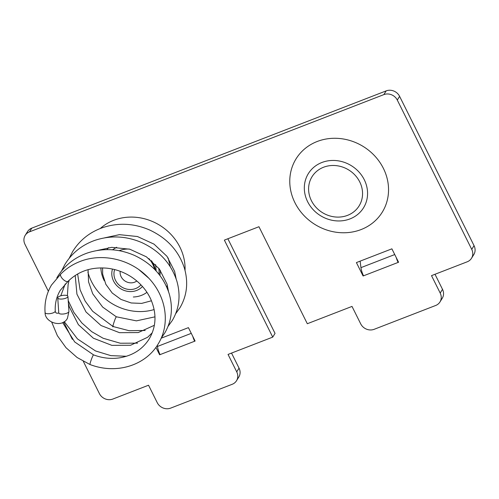 <?xml version="1.0" encoding="UTF-8"?>
<svg xmlns="http://www.w3.org/2000/svg" width="499" height="499" viewBox="0 0 499 499"><rect width="100%" height="100%" fill="white"/><g stroke="black" fill="none" stroke-linecap="round" stroke-linejoin="round"><path stroke-width="0.75" d="M87.88 272.036A50.68 45.858 -148.2 0 0 91.448 281.461A50.68 45.858 -148.2 0 0 154.147 309.555M185.042 270.439A50.68 45.858 -148.2 0 0 179.933 247.192A50.68 45.858 -148.2 0 0 100.255 228.517M383.4 168.388A50.68 45.858 -148.2 0 0 317.202 141.491A50.68 45.858 -148.2 0 0 294.915 202.656A50.68 45.858 -148.2 0 0 361.114 229.552A50.68 45.858 -148.2 0 0 383.4 168.388M155.925 347.366L159.63 354.789L160.079 354.614A10.292 3.618 -111.2 0 1 157.484 346.437L157.341 345.296M159.63 354.789L159.929 354.309M363.546 275.816L398.576 262.243L391.89 248.833L356.411 262.58L363.091 275.991L363.546 275.816A10.292 3.618 -111.2 0 1 360.952 267.639L394.74 254.552M363.091 275.991L363.391 275.51M83.333 361.376L99.395 393.586A10.292 9.313 -148.2 0 0 112.83 399.05L148.54 385.222L157.235 402.656A10.292 9.313 -148.2 0 0 170.677 408.113L232.21 384.286A10.292 9.313 -148.2 0 0 236.495 380.768A10.292 9.313 -148.2 0 0 236.732 371.861L228.043 354.427L272.728 337.118L224.369 240.113L258.95 226.721L307.315 323.726L352.007 306.417L360.702 323.851A10.292 9.313 -148.2 0 0 374.138 329.315L435.677 305.482A10.292 9.313 -148.2 0 0 439.962 301.964A10.292 9.313 -148.2 0 0 440.199 293.063L431.504 275.629L467.214 261.8A10.292 9.313 -148.2 0 0 471.499 258.282A10.292 9.313 -148.2 0 0 471.742 249.375L397.298 100.068A10.292 9.313 -148.2 0 0 383.856 94.61L29.478 231.86A10.292 9.313 -148.2 0 0 25.187 235.372A10.292 9.313 -148.2 0 0 24.95 244.279L48.372 291.254M63.704 322.005L72.336 339.32M194.959 340.742L194.66 341.222L195.109 341.048L188.422 327.637L161.146 338.203M359.898 261.227L360.216 261.863M471.499 258.282L473.813 254.559A10.292 9.313 -148.2 0 0 474.05 245.651L399.605 96.344A10.292 9.313 -148.2 0 0 386.17 90.887L31.786 228.137A10.292 9.313 -148.2 0 0 27.501 231.655L25.187 235.372M439.962 301.964L442.27 298.24A10.292 9.313 -148.2 0 0 442.507 289.339L434.997 274.275M272.728 337.118L275.043 333.394L227.856 238.765M236.495 380.768L238.803 377.044A10.292 9.313 -148.2 0 0 239.046 368.137L231.53 353.08M396.237 257.553A10.292 3.618 -111.2 0 0 398.127 262.418L398.427 261.944M360.128 261.139L360.952 267.639M160.079 354.614L194.66 341.222A10.292 3.618 -111.2 0 1 192.77 336.357M68.232 281.118A5.146 2.158 -135.3 0 1 68.101 281.293A5.146 2.158 -135.3 0 1 68.032 281.355A5.146 2.158 -135.3 0 1 63.03 279.315A5.146 2.158 -135.3 0 1 60.647 274.232A5.146 2.158 -135.3 0 1 60.778 274.063A5.146 2.158 -135.3 0 1 60.834 274.007L51.472 285.079C46.507 293.481 44.374 302.644 45.078 312.567A5.146 1.765 171.2 0 0 45.078 312.586C44.791 322.653 62.487 328.286 67.44 318.268L68.949 311.407A5.146 1.765 -8.8 0 1 68.949 311.426L67.933 296.431A5.146 1.765 -8.8 0 0 63.354 295.321A5.146 1.765 -8.8 0 0 57.878 297.441A5.146 1.765 -8.8 0 0 57.753 297.897A5.146 1.765 -8.8 0 0 62.331 299.007A5.146 1.765 -8.8 0 0 67.808 296.886A5.146 1.765 -8.8 0 0 67.933 296.431M68.032 281.355L60.254 290.362C56.53 296.643 54.865 303.554 55.258 311.102A5.146 1.765 171.2 0 1 55.252 311.239A5.146 1.765 171.2 0 1 55.127 311.557A5.146 1.765 171.2 0 1 49.682 313.671A5.146 1.765 171.2 0 1 45.078 312.586M55.252 311.239C55.52 312.998 56.668 313.584 58.689 313.004L58.776 312.754A5.146 1.765 -8.8 0 0 58.77 312.898A5.146 1.765 -8.8 0 0 63.342 314.008A5.146 1.765 -8.8 0 0 68.825 311.887A5.146 1.765 -8.8 0 0 68.949 311.426M62.649 322.566L74.682 341.934L93.538 354.87A5.146 0.468 110 0 0 93.538 354.87A5.146 0.468 110 0 0 93.188 355.257A5.146 0.468 110 0 0 90.974 360.584A5.146 0.468 110 0 0 90.02 364.538L90.02 364.538C117.24 374.967 146.12 364.788 158.208 343.911C172.311 321.169 165.3 287.561 137.824 268.867C119.523 256.517 96.756 254.671 79.84 261.576C72.523 264.439 66.167 268.599 60.778 274.063M154.977 316.84L136.414 320.863L116.435 316.809L116.086 317.189C115.238 317.857 111.414 329.926 113.267 326.096M119.167 250.666A25.73 23.278 31.8 0 1 127.276 249.051A25.73 23.278 31.8 0 1 129.31 249.07M148.92 258.619A25.73 23.278 31.8 0 1 154.634 269.373M146.943 292.308A25.73 23.278 31.8 0 1 133.314 296.992M151.434 260.64A25.73 23.278 31.8 0 1 155.389 270.152M142.452 286.482A17.652 15.968 31.8 0 1 131.062 291.572A17.652 15.968 31.8 0 1 112.5 269.067M100.873 267.888A32.454 29.366 -148.2 0 0 104.148 280.475A32.454 29.366 -148.2 0 0 104.272 280.719M159.019 274.331A27.688 25.056 -148.2 0 0 158.738 268.213M307.615 201.671A32.454 29.366 31.8 0 1 321.886 162.499A32.454 29.366 31.8 0 1 364.276 179.727A32.454 29.366 31.8 0 1 350.005 218.899A32.454 29.366 31.8 0 1 307.615 201.671M311.407 200.654A27.688 25.056 31.8 0 1 323.583 167.234A27.688 25.056 31.8 0 1 359.748 181.929A27.688 25.056 31.8 0 1 347.572 215.35A27.688 25.056 31.8 0 1 311.407 200.654M383.856 94.61L386.17 90.887M397.298 100.068L399.605 96.344M29.478 231.86L31.786 228.137M236.732 371.861L239.046 368.137M440.199 293.063L442.507 289.339M471.742 249.375L474.05 245.651M108.651 247.647A32.454 29.366 -148.2 0 0 106.861 249.637M191.273 333.351L157.484 346.437M136.801 280.974A10.292 9.313 31.8 0 1 131.356 282.852A10.292 9.313 31.8 0 1 120.184 271.294M140.943 284.848A15.438 13.966 31.8 0 1 130.8 289.507A15.438 13.966 31.8 0 1 114.651 269.572M58.77 312.898L57.753 297.897M68.101 281.293C78.468 271.163 91.498 266.803 107.191 268.213C116.548 269.292 125.13 272.56 132.952 278.005C140.812 283.607 146.706 290.561 150.623 298.864C156.823 313.073 156.405 326.315 149.388 338.609C142.751 349.238 132.746 355.662 119.361 357.883C110.759 359.099 102.152 358.095 93.538 354.87M88.073 269.666L88.554 281.879L92.727 293.792L102.669 307.085L116.367 316.828M156.137 270.951L155.613 264.595M116.672 247.242L112.481 249.812M168.163 257.952L170.321 266.803M167.383 285.44L166.66 286.863M112.917 326.477L129.041 330.687L145.209 330.463M175.673 313.715L180.002 307.677C186.95 295.695 188.454 282.652 184.524 268.549C178.979 251.147 167.346 238.304 149.631 230.002C134.075 223.265 118.438 222.467 102.713 227.606C89.683 232.197 79.64 240.225 72.573 251.689L69.186 258.295M68.22 300.623L73.871 312.424L81.83 322.94L91.735 331.685L103.118 338.247L120.278 343.225L137.574 343.15M168.038 326.402L172.373 320.364C179.316 308.382 180.825 295.339 176.896 281.236C171.344 263.84 159.711 250.991 142.003 242.689C126.447 235.952 110.803 235.154 95.084 240.293C82.054 244.884 72.006 252.912 64.939 264.376L61.552 270.982M64.265 321.643L77.451 338.896L95.49 350.934L110.847 355.631L126.453 356.274M161.158 338.179L164.739 333.051C171.681 321.069 173.19 308.026 169.261 293.923C163.709 276.527 152.083 263.678 134.368 255.376C118.812 248.639 103.174 247.841 87.45 252.981C74.42 257.571 64.371 265.599 57.31 277.064L56.805 277.918M51.728 322.204L57.379 335.696L65.999 347.697L77.102 357.502L90.02 364.538M176.135 278.847L174.65 271.431L166.99 256.33L154.041 244.148L137.468 236.526L119.373 234.661L104.634 237.848M168.506 291.535L167.022 284.118L159.362 269.017L146.413 256.835L129.834 249.213L111.739 247.348L97.006 250.535M149.026 278.417L138.685 269.46M75.212 275.46L76.927 294.148L86.009 311.969L101.023 325.523L119.492 332.677L138.223 332.571L154.366 325.279M69.13 280.276L68.114 284.549L67.384 295.739M68.4 303.298L69.292 306.835L78.38 324.656L93.388 338.21L111.857 345.364L130.595 345.258L147.598 337.287L152.251 332.796M65.232 283.931L60.772 295.813M160.366 270.408L159.954 275.542M112.874 326.408L92.621 311.251L85.161 301.09L80.071 289.744L77.638 273.976M151.471 300.778L141.641 303.398L131.225 302.974L121.001 299.437L112.219 293.019L105.838 284.293L102.663 274.188L102.588 267.901"/></g></svg>
